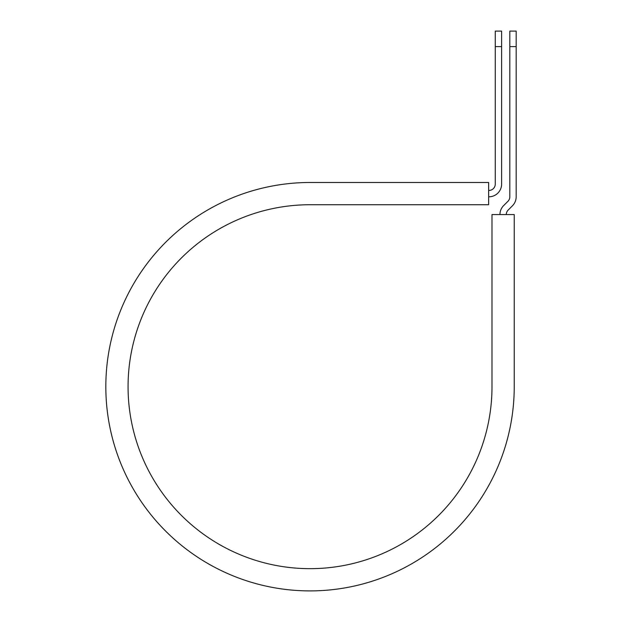 <?xml version="1.0" encoding="UTF-8"?>
<svg xmlns="http://www.w3.org/2000/svg" width="622" height="622" viewBox="0 0 622 622"><rect width="100%" height="100%" fill="white"/><g stroke="black" fill="none" stroke-linecap="round" stroke-linejoin="round"><path stroke-width="0.93" d="M495.267 46.611L495.267 31.1L501.62 31.1L501.62 46.611L495.267 46.611L495.267 184.089A6.352 6.352 0 0 1 488.915 190.441L488.651 190.441M501.62 46.611L501.62 184.089A12.704 12.704 0 0 1 488.915 196.793L488.651 196.793M506.285 214.567A6.352 6.352 0 0 1 508.151 210.08L512.45 205.773A12.704 12.704 0 0 0 516.174 196.793L516.174 31.1L509.822 31.1L509.822 196.793A6.352 6.352 0 0 1 507.964 201.279L503.657 205.587A12.704 12.704 0 0 0 499.933 214.567M516.174 46.611L509.822 46.611M310.028 182.495L488.651 182.495L488.651 204.731L310.028 204.731A181.966 181.966 0 0 0 128.062 386.697A181.966 181.966 0 0 0 310.028 568.663A181.966 181.966 0 0 0 491.994 386.697L491.994 214.567L514.231 214.567L514.231 386.697A204.203 204.203 0 0 1 310.028 590.9A204.203 204.203 0 0 1 105.826 386.697A204.203 204.203 0 0 1 310.028 182.495"/></g></svg>
